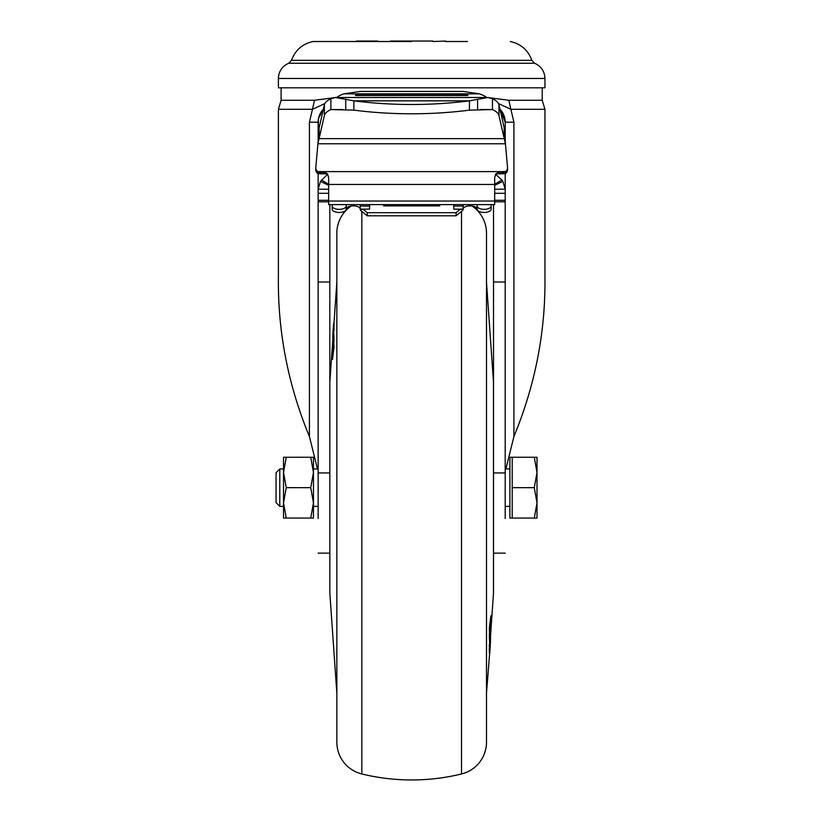 <?xml version="1.0" encoding="UTF-8"?>
<svg xmlns="http://www.w3.org/2000/svg" width="821" height="821" viewBox="0 0 821 821"><rect width="100%" height="100%" fill="white"/><g stroke="black" fill="none" stroke-linecap="round" stroke-linejoin="round"><path stroke-width="1.23" d="M411.67 41.522L313.037 41.522L411.67 41.522M542.24 87.816L542.24 100.275L508.856 100.275L486.771 97.401M318.445 118.799L318.138 141.735L318.138 122.185A18.709 16.204 0 0 1 322.879 111.41M318.138 518.523L318.138 173.621L318.138 189.23L320.477 181.4L326.912 174.924M278.391 78.467L278.391 87.816L544.949 87.816L544.949 78.467L278.391 78.467C278.73 71.263 282.188 66.193 288.756 63.238L534.584 63.238C541.152 66.193 544.61 71.263 544.949 78.467M477.145 209.16A7.02 3.284 0 0 0 484.154 212.444A7.02 3.284 0 0 0 491.174 209.16L491.174 206.061A7.02 3.284 180 0 1 484.154 209.345A7.02 3.284 180 0 1 477.145 206.061L477.145 209.16A7.02 3.284 -0 0 0 470.125 205.876A7.02 3.284 -0 0 0 463.116 209.16L463.116 206.061L453.756 206.061L453.756 204.614M359.506 204.614A7.02 3.284 180 0 1 360.224 206.061L360.224 209.16A7.02 3.284 180 0 0 353.215 205.876A7.02 3.284 180 0 0 346.195 209.16L346.195 206.061A7.02 3.284 180 0 1 346.924 204.614M315.798 167.761L315.798 169.731A4.68 4.608 0 0 0 317.901 173.58L317.901 171.61A4.68 4.608 180 0 1 315.818 167.361L317.912 143.767L324.377 115.597A28.058 10.827 -0 0 1 330.884 109.552L353.882 110.147A280.597 170.039 0 0 0 411.67 113.791A280.597 170.039 0 0 0 469.458 110.147L492.456 109.552A28.058 10.827 -0 0 1 498.963 115.597L505.428 143.767L507.522 167.361A4.68 4.608 180 0 1 505.438 171.61L505.438 173.58A4.68 4.608 0 0 0 507.542 169.731L507.542 167.761M353.882 110.147L353.882 100.85A280.597 170.039 0 0 0 411.67 104.493A280.597 170.039 0 0 0 469.458 100.85L469.458 110.147M445.485 41.522L467.406 41.522M346.195 209.16A7.02 3.284 0 0 1 339.186 212.444A7.02 3.284 0 0 1 332.166 209.16L332.166 206.061A7.02 3.284 0 0 0 339.186 209.345A7.02 3.284 0 0 0 346.195 206.061M332.166 204.614L332.166 206.061M491.174 204.614L491.174 206.061M383.612 204.614L383.612 205.876L439.728 205.876L439.728 204.614M493.513 518.523L493.513 472.937L505.202 472.937L505.202 518.523M493.513 204.614L493.513 472.937M329.826 204.614L329.826 472.937L318.138 472.937M329.826 518.523L329.826 472.937M494.683 193.294L505.202 193.294L505.202 472.937M500.461 111.41A18.709 16.204 180 0 1 505.202 122.185L499.958 109.203A18.709 18.709 0 0 1 505.202 122.185L505.202 141.735M505.202 173.621L505.202 189.23L494.683 189.23M505.202 193.294L505.202 189.23L502.863 181.4L494.683 185.32M445.598 41.05L433.139 41.522M390.201 41.522L377.855 41.522M377.742 41.05L356.488 41.05M432.924 41.05L390.416 41.05M345.733 109.716L345.733 99.32L353.882 100.85L469.458 100.85L477.596 99.32L477.596 109.716M477.596 99.32L488.085 97.504L492.456 98.766L492.456 109.552L480.408 109.552M342.921 109.552L330.884 109.552L330.884 98.766L335.255 97.504L345.733 99.32M492.456 98.766A28.058 10.827 -0 0 1 498.963 104.811L504.186 127.871L504.186 138.657L319.153 138.657L319.153 127.871L324.377 104.811A28.058 10.827 -0 0 1 330.884 98.766M504.186 127.871L505.428 143.767L317.912 143.767L319.153 127.871M497.485 172.923L497.485 173.806L495.73 173.98L497.485 172.923L502.863 172.923L505.438 171.61L317.901 171.61L320.477 172.923L325.855 172.923L327.61 173.98L325.855 173.806L325.855 172.923M505.438 173.58L502.863 173.806L502.863 172.923M317.901 173.58L320.477 173.806L320.477 172.923M463.116 209.232A7.02 3.284 180 0 1 462.172 210.874L456.096 215.8L367.244 215.8L361.168 210.874A7.02 3.284 180 0 1 360.224 209.232M460.458 209.16L456.096 212.701L456.096 215.8M456.096 212.701L367.244 212.701L367.244 215.8M367.244 212.701L362.882 209.16M497.485 173.806L502.863 173.806M320.477 173.806L325.855 173.806M360.224 206.061L369.583 206.061L369.583 209.16L360.224 209.16M336.579 97.504A28.058 13.3 180 0 1 343.948 93.83L360.224 91.439L463.116 91.439L479.392 93.83A28.058 13.3 180 0 1 486.761 97.504M467.785 94.641L467.785 95.523L467.785 94.641L355.555 94.641L355.555 95.523L355.555 94.641M467.785 95.523L355.555 95.523M494.683 184.448L494.683 201.053L328.657 201.053L328.657 184.448L494.683 184.448L494.683 177.685L495.73 173.98M327.61 173.98L328.657 177.685L328.657 184.448M463.116 209.16L453.756 209.16L453.756 206.061M369.583 206.061L369.583 204.614M328.657 201.053L328.657 204.614L494.683 204.614L494.683 201.053M463.116 206.061A7.02 3.284 180 0 1 463.834 204.614M477.145 206.061A7.02 3.284 -0 0 0 476.416 204.614M328.657 184.325L321.463 180.015M320.477 181.4L328.657 185.32M495.525 174.278L501.867 180.015L494.683 184.325M501.867 180.015L502.863 181.4M317.44 468.955L309.425 436.515L309.425 122.185L318.138 122.185A18.709 18.709 0 0 1 323.382 109.203L318.569 118.214M309.425 122.185L312.462 109.296L324.829 103.6M314.484 100.275L281.1 100.275L278.391 109.296L312.462 109.296L314.484 100.275L336.436 97.401M498.511 103.6L510.867 109.296L513.915 122.185L513.915 436.515L505.9 468.955M508.856 100.275L510.867 109.296L544.949 109.296L542.24 100.275M278.391 109.296L278.391 276.503C277.703 331.622 288.048 384.957 309.425 436.515M513.915 436.515C535.313 384.833 545.657 331.499 544.949 276.503L544.949 109.296M351.316 205.999A32.737 32.737 0 0 0 336.846 233.174L336.846 742.153A32.737 32.737 0 0 0 361.825 773.967L361.825 211.408M490.301 645.09L486.494 693.201L486.494 742.153A32.737 32.737 0 0 1 461.515 773.967A210.443 210.443 0 0 1 361.825 773.967M486.494 742.153L486.494 233.174A32.737 32.737 0 0 0 472.024 205.999M486.494 721.012L486.494 254.315L486.494 282.126L493.483 382.114A9.349 9.349 0 0 1 493.513 382.771L493.513 592.557A9.349 9.349 0 0 1 493.483 593.214L490.558 635.639M318.138 553.138L329.826 553.138L329.826 592.557L329.826 382.771A9.349 9.349 0 0 1 329.847 382.114L332.823 339.689M329.826 592.557A9.349 9.349 0 0 0 329.847 593.214L336.846 693.201M489.244 652.664L490.322 643.982L489.716 652.018M489.716 648.262L489.244 648.908L489.326 648.354M489.337 644.423L489.326 646.579M489.408 633.124L489.398 637.537M489.398 630.446L489.696 633.976L490.855 615.873L489.696 633.976M490.855 615.873L489.234 628.907L489.706 630.446M489.439 638.266L489.706 644.536L490.558 630.733L489.706 644.536M489.234 650.632L490.548 638.861L489.706 650.211M489.316 649.042L489.234 650.211M489.316 652.695L489.727 653.598L490.322 645.09M334.096 322.663L332.792 335.573L333.624 323.31M334.096 326.419L334.014 326.974M334.003 330.904L334.014 328.749M333.931 342.203L333.942 337.79M333.942 344.882L333.634 341.351L332.484 359.454L333.634 341.351M332.484 359.454L334.106 346.421L333.634 344.882M333.901 337.062L333.634 330.791L332.782 344.594L333.634 330.791M334.106 324.695L332.792 336.466L333.634 325.116M334.014 326.286L334.106 325.116M334.024 322.632L336.846 282.126M493.513 592.557L493.513 553.138L505.202 553.138M486.494 233.174L486.494 254.315M490.548 628.917L489.716 638.338L490.548 628.917M489.244 638.338L489.87 637.537M489.244 648.908L489.798 648.354M489.254 646.948L489.798 646.579M489.942 643.469L489.932 644.023M489.932 645.142L489.932 645.696M490.548 638.902L490.548 638.256M490.527 639.754L490.342 643.982L490.548 639.754M490.322 644.896L490.27 645.532M490.537 641.96L490.075 641.314M490.548 640.257L490.548 639.569M490.548 637.825L490.548 636.48M332.792 346.411L333.624 336.99L332.792 346.411M334.096 336.99L333.47 337.79M332.833 338.036L333.542 326.974M333.624 327.066L332.782 338.036M334.085 328.379L333.542 328.749M333.398 331.858L333.408 331.304M333.408 329.632L333.357 330.186M332.792 336.425L332.792 337.072M333.018 330.422L333.069 329.796M332.803 333.367L333.264 334.014M332.792 335.071L332.803 335.758M332.792 337.503L332.792 338.847M489.952 649.185L489.901 649.873M333.418 326.142L333.439 325.455M279.787 468.955L276.051 472.701L276.051 502.626L279.787 506.372L279.787 468.955L283.532 468.955M313.458 502.863L313.458 457.266L310.749 457.266L313.458 472.465L310.749 487.664L313.458 502.863L313.458 518.061L310.749 518.061L313.458 502.863M534.286 518.061L537.006 518.061L537.006 472.465L534.286 457.266L537.006 457.266L537.006 472.465L534.286 487.664L537.006 502.863L534.286 518.061L509.882 518.061L509.882 457.266L512.212 457.266L512.212 518.061M512.212 457.266L534.286 457.266M512.212 487.664L534.286 487.664M286.242 518.061L283.532 518.061L283.532 457.266L286.242 457.266L283.532 472.465L286.242 487.664L283.532 502.863L286.242 518.061L310.749 518.061M286.242 487.664L310.749 487.664M286.242 457.266L310.749 457.266M313.037 41.522C302.426 43.872 295.242 50.143 291.486 60.344L531.854 60.344L534.584 63.238M498.963 104.811L498.963 115.597M324.377 115.597L324.377 104.811M462.172 210.874L462.172 209.16M361.168 210.874L361.168 209.16M479.392 93.83L343.948 93.83M318.138 189.23L328.657 189.23M328.657 193.294L318.138 193.294M329.826 281.993L318.138 281.993M328.657 201.802L318.138 201.802M318.138 200.283L328.657 200.283M493.513 281.993L505.202 281.993M505.202 200.283L494.683 200.283M505.202 201.802L494.683 201.802M505.202 122.185L513.915 122.185M461.515 773.967L461.515 211.408M493.483 593.214L493.483 382.114M329.847 382.114L329.847 593.214M488.085 97.504L335.255 97.504M510.303 41.522C520.914 43.872 528.098 50.143 531.854 60.344M291.486 60.344L288.756 63.238M281.1 100.275L281.1 87.816M318.138 468.955L313.458 468.955M509.882 468.955L505.202 468.955M509.882 506.372L505.202 506.372M318.138 506.372L313.458 506.372M283.532 506.372L279.787 506.372"/></g></svg>
